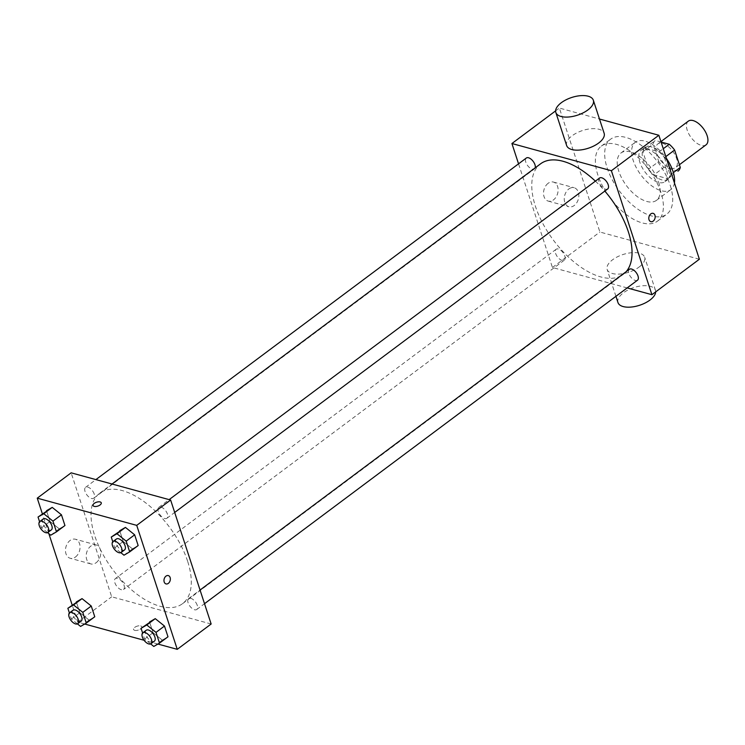 <?xml version="1.0" encoding="UTF-8"?>
<svg xmlns="http://www.w3.org/2000/svg" width="745" height="745" viewBox="0 0 745 745"><rect width="100%" height="100%" fill="white"/><g stroke="black" fill="none" stroke-linecap="round" stroke-linejoin="round"><path stroke-width="0.56" stroke-dasharray="3.73 2.79" d="M688.333 121.137A14.798 7.59 -126.8 0 0 688.818 133.932A14.798 7.59 -126.8 0 0 701.241 145.387A14.798 7.59 -126.8 0 0 706.046 144.837M670.724 168.184A14.798 7.59 -126.8 0 0 675.529 167.634A14.798 7.59 -126.8 0 0 672.754 151.235A14.798 7.59 -126.8 0 0 657.816 143.934A14.798 7.59 -126.8 0 0 658.31 156.739A14.798 7.59 -126.8 0 0 670.724 168.184M665.834 156.59L664.438 157.633A19.091 9.797 -126.8 0 0 659.092 151.859L645.133 148.041A19.091 9.797 -126.8 0 0 645.077 148.087A19.091 9.797 -126.8 0 0 642.879 151.738L648.569 169.134L658.738 161.535L653.058 144.139A19.091 9.797 -126.8 0 1 655.246 140.488A19.091 9.797 -126.8 0 1 655.302 140.442L661.066 142.025M678.043 171.126L664.084 167.308A19.091 9.797 -126.8 0 1 658.738 161.535M664.438 157.633L670.128 175.028L673.387 172.589M667.874 178.725A19.091 9.797 -126.8 0 0 667.93 178.679L673.834 174.265L667.874 178.725L653.914 174.907L664.084 167.308M667.93 178.679A19.091 9.797 -126.8 0 0 670.128 175.028M648.569 169.134A19.091 9.797 -126.8 0 0 653.914 174.907M669.764 167.01A19.724 10.123 53.2 0 1 668.312 179.182A19.724 10.123 53.2 0 1 648.392 169.441A19.724 10.123 53.2 0 1 644.695 147.584A19.724 10.123 53.2 0 1 658.04 150.555A19.724 10.123 53.2 0 1 669.764 167.01M666.375 169.543A19.724 10.123 -126.8 0 0 654.65 153.088A19.724 10.123 -126.8 0 0 641.305 150.118A19.724 10.123 -126.8 0 0 641.957 167.187A19.724 10.123 -126.8 0 0 658.515 182.441A19.724 10.123 -126.8 0 0 664.922 181.715A19.724 10.123 -126.8 0 0 666.375 169.543M642.879 151.738L653.058 144.139M659.092 151.859L663.264 148.739M645.133 148.041L655.302 140.442M674.421 182.87A29.586 15.179 53.2 0 1 670.817 189.621A29.586 15.179 53.2 0 1 640.951 175A29.586 15.179 53.2 0 1 635.401 142.211A29.586 15.179 53.2 0 1 666.43 158.434M658.599 182.125A29.586 15.179 53.2 0 1 656.41 200.386A29.586 15.179 53.2 0 1 626.536 185.766A29.586 15.179 53.2 0 1 620.995 152.976A29.586 15.179 53.2 0 1 641.007 157.437A29.586 15.179 53.2 0 1 658.599 182.125M670.202 185.3A46.842 24.036 53.2 0 1 666.738 214.206A46.842 24.036 53.2 0 1 619.449 191.074A46.842 24.036 53.2 0 1 610.667 139.157A46.842 24.036 53.2 0 1 642.358 146.206A46.842 24.036 53.2 0 1 670.202 185.3M660.88 192.266A46.842 24.036 -126.8 0 0 633.027 153.181A46.842 24.036 -126.8 0 0 601.345 146.122A46.842 24.036 -126.8 0 0 602.882 186.66A46.842 24.036 -126.8 0 0 642.209 222.904A46.842 24.036 -126.8 0 0 657.416 221.172A46.842 24.036 -126.8 0 0 660.88 192.266M699.378 259.232L599.902 232.03L559.383 108.062L599.483 119.023M564.794 255.973A6.807 3.492 53.2 0 1 564.291 260.173A6.807 3.492 53.2 0 1 557.418 256.811A6.807 3.492 53.2 0 1 556.143 249.268A6.807 3.492 53.2 0 1 560.743 250.292A6.807 3.492 53.2 0 1 564.794 255.973M637.506 280.195A6.807 3.492 53.2 0 1 630.633 276.833A6.807 3.492 53.2 0 1 629.357 269.29M599.539 178.046A6.807 3.492 -126.8 0 0 599.762 183.941A6.807 3.492 -126.8 0 0 605.471 189.202A6.807 3.492 -126.8 0 0 607.687 188.951M627.16 287.924L552.436 267.492L518.548 163.835M535.189 167.849A6.807 3.492 53.2 0 1 534.463 168.929A6.807 3.492 53.2 0 1 527.6 165.567A6.807 3.492 53.2 0 1 526.324 158.024M626.154 271.683A69.034 35.425 53.2 0 1 623.23 274.411A69.034 35.425 53.2 0 1 553.535 240.318A69.034 35.425 53.2 0 1 540.591 163.807M595.395 181.147A69.034 35.425 53.2 0 1 604.838 191.083M639.173 266.989A19.724 9.303 -18.1 0 0 644.658 257.239A19.724 9.303 -18.1 0 0 623.016 254.52A19.724 9.303 -18.1 0 0 607.156 269.494A19.724 9.303 -18.1 0 0 619.905 274.039A19.724 9.303 -18.1 0 0 639.173 266.989M552.436 267.492L599.902 232.03M548.115 183.317A9.862 7.068 105.3 0 0 543.524 193.3A9.862 7.068 105.3 0 0 548.218 201.094A9.862 7.068 105.3 0 0 557.642 193.439A9.862 7.068 105.3 0 0 553.423 182.069A9.862 7.068 105.3 0 0 548.115 183.317M555.612 110.875L559.383 108.062M566.638 145.517A19.724 9.303 161.9 0 1 572.123 135.767A19.724 9.303 161.9 0 1 591.381 128.727A19.724 9.303 161.9 0 1 604.139 133.262M568.835 188.979A9.862 7.068 -74.7 0 1 574.144 187.731A9.862 7.068 -74.7 0 1 578.362 199.111A9.862 7.068 -74.7 0 1 568.938 206.756A9.862 7.068 -74.7 0 1 564.244 198.962A9.862 7.068 -74.7 0 1 568.835 188.979M653.132 213.349L653.132 213.349A4.312 3.092 105.3 0 0 649.724 215.091A4.312 3.092 105.3 0 0 649.025 219.728A4.312 3.092 105.3 0 0 650.86 221.675L650.86 221.675M617.968 302.554A19.724 9.303 161.9 0 1 633.818 287.579A19.724 9.303 161.9 0 1 655.46 290.299A19.724 9.303 161.9 0 1 655.675 291.882M187.582 561.115A69.034 35.425 -126.8 0 0 146.532 503.508A69.034 35.425 -126.8 0 0 99.839 493.115A69.034 35.425 -126.8 0 0 102.112 552.855A69.034 35.425 -126.8 0 0 160.063 606.272A69.034 35.425 -126.8 0 0 182.478 603.72A69.034 35.425 -126.8 0 0 187.582 561.115M124.033 585.281A6.807 3.492 53.2 0 1 123.53 589.481A6.807 3.492 53.2 0 1 116.658 586.119A6.807 3.492 53.2 0 1 115.382 578.576A6.807 3.492 53.2 0 1 117.589 578.325A6.807 3.492 53.2 0 1 124.033 585.281M164.72 518.511A6.807 3.492 -126.8 0 0 166.927 518.259A6.807 3.492 -126.8 0 0 165.651 510.716A6.807 3.492 -126.8 0 0 158.778 507.354A6.807 3.492 -126.8 0 0 159.002 513.24A6.807 3.492 -126.8 0 0 164.72 518.511M197.248 605.303A6.807 3.492 -126.8 0 0 193.206 599.623A6.807 3.492 -126.8 0 0 188.606 598.598A6.807 3.492 -126.8 0 0 188.83 604.484A6.807 3.492 -126.8 0 0 194.538 609.755A6.807 3.492 -126.8 0 0 196.745 609.503A6.807 3.492 -126.8 0 0 197.248 605.303M94.215 494.037A6.807 3.492 -126.8 0 0 90.164 488.357A6.807 3.492 -126.8 0 0 85.563 487.332A6.807 3.492 -126.8 0 0 85.787 493.218A6.807 3.492 -126.8 0 0 91.495 498.489A6.807 3.492 -126.8 0 0 93.712 498.237A6.807 3.492 -126.8 0 0 94.215 494.037M211.152 624.003L111.675 596.801L71.157 472.833M64.945 525.523L59.237 528.848L50.027 521.444L46.516 510.707L50.027 521.444L59.237 528.848L64.945 525.523M167.988 636.789L162.28 640.113L153.06 632.71L149.559 621.973L153.06 632.71L162.28 640.113L167.988 636.789M84.697 624.031L77.769 622.131L72.191 605.052M48.844 533.644L42.363 513.808M157.921 644.053L144.046 640.253M138.16 545.545L132.461 548.869L123.242 541.466L119.731 530.729L123.242 541.466L132.461 548.869L138.16 545.545M94.764 616.767L89.065 620.091L79.845 612.688L76.335 601.951L79.845 612.688L89.065 620.091L94.764 616.767M77.769 622.131L111.675 596.801M75.469 557.009A9.862 7.068 105.3 0 0 80.069 547.026A9.862 7.068 105.3 0 0 75.366 539.231A9.862 7.068 105.3 0 0 65.951 546.886A9.862 7.068 105.3 0 0 70.17 558.256A9.862 7.068 105.3 0 0 75.469 557.009M134.715 630.354A4.312 2.039 -18.1 0 0 139.538 629.562A4.312 2.039 -18.1 0 0 141.783 626.796A4.312 2.039 -18.1 0 0 137.052 626.2A4.312 2.039 -18.1 0 0 133.578 629.478A4.312 2.039 -18.1 0 0 134.715 630.354A4.312 2.039 -18.1 0 0 139.538 629.562A4.312 2.039 -18.1 0 0 141.783 626.787A4.312 2.039 -18.1 0 0 137.052 626.191A4.312 2.039 -18.1 0 0 133.578 629.469A4.312 2.039 -18.1 0 0 134.715 630.345M101.264 502.828L101.264 502.819A4.312 2.039 161.9 0 1 97.8 506.097A4.312 2.039 161.9 0 1 93.06 505.51L93.06 505.501M96.189 562.68A9.862 7.068 105.3 0 0 100.78 552.697A9.862 7.068 105.3 0 0 96.086 544.902A9.862 7.068 105.3 0 0 86.662 552.548A9.862 7.068 105.3 0 0 90.881 563.928A9.862 7.068 105.3 0 0 96.189 562.68M166.023 583.912L166.023 583.912A4.312 3.092 -74.7 0 1 164.179 578.93A4.312 3.092 -74.7 0 1 168.296 575.587L168.296 575.587M77.415 623.882L71.371 619.021L69.397 612.967M73.001 610.239A6.807 3.492 -126.8 0 0 73.224 616.124A6.807 3.492 -126.8 0 0 78.942 621.395A6.807 3.492 -126.8 0 0 81.149 621.144M80.59 626.424L89.065 620.091M71.371 619.021L79.845 612.688M47.596 532.638L41.543 527.777L39.569 521.724M43.182 518.995A6.807 3.492 -126.8 0 0 43.406 524.89A6.807 3.492 -126.8 0 0 49.114 530.151A6.807 3.492 -126.8 0 0 51.331 529.9M50.762 535.18L59.237 528.848M41.543 527.777L50.027 521.444M150.63 643.904L144.586 639.042L142.612 632.989M146.225 630.261A6.807 3.492 -126.8 0 0 146.448 636.146A6.807 3.492 -126.8 0 0 152.157 641.417A6.807 3.492 -126.8 0 0 154.364 641.166M153.805 646.446L162.28 640.113M144.586 639.042L153.06 632.71M120.811 552.66L114.767 547.798L112.784 541.745M116.397 539.017A6.807 3.492 -126.8 0 0 116.62 544.912A6.807 3.492 -126.8 0 0 122.338 550.173A6.807 3.492 -126.8 0 0 124.545 549.922M123.977 555.202L132.461 548.869M114.767 547.798L123.242 541.466M660.936 141.606L657.816 143.934M679.412 164.729L675.529 167.634M664.922 181.715L668.312 179.182M641.305 150.118L644.695 147.584M645.077 148.087L655.246 140.488M656.41 200.386L670.817 189.621M620.995 152.976L635.401 142.211M657.416 221.172L666.738 214.206M601.345 146.122L610.667 139.157M548.218 201.094L568.938 206.756M553.423 182.069L574.144 187.731M655.46 290.299L644.658 257.239M615.929 296.314L607.156 269.494M182.478 603.72L623.23 274.411M99.839 493.115L112.029 484.008M556.143 249.268L115.382 578.576M564.291 260.173L123.53 589.481M166.927 518.259L174.693 512.448M158.778 507.354L169.134 499.625M196.745 609.503L204.521 603.692M188.606 598.598L200.051 590.04M93.712 498.237L534.463 168.929M85.563 487.332L95.909 479.603M96.086 544.902L75.366 539.231M90.881 563.928L70.17 558.256"/><path stroke-width="1.12" d="M679.412 164.729L706.046 144.837A14.798 7.59 -126.8 0 0 703.271 128.438A14.798 7.59 -126.8 0 0 688.333 121.137L660.936 141.606M661.066 142.025L669.261 144.26A19.091 9.797 -126.8 0 1 674.607 150.034L680.297 167.429A19.091 9.797 -126.8 0 1 678.099 171.08A19.091 9.797 -126.8 0 1 678.043 171.126L678.099 171.08M673.387 172.589L680.297 167.429M665.834 156.59L674.607 150.034M663.264 148.739L669.261 144.26M666.43 158.434A29.586 15.179 53.2 0 1 673.005 171.359A29.586 15.179 53.2 0 1 674.421 182.87M599.483 119.023L658.859 135.264L699.378 259.232L651.912 294.694L627.16 287.924M649.025 219.728A4.312 3.092 -74.7 0 1 649.724 215.091A4.312 3.092 -74.7 0 1 653.132 213.349A4.312 3.092 -74.7 0 1 654.976 218.332A4.312 3.092 -74.7 0 1 650.86 221.675A4.312 3.092 -74.7 0 1 649.025 219.728M518.548 163.835L511.917 143.524L611.394 170.726L658.859 135.264M611.394 170.726L651.912 294.694M200.051 590.04L629.357 269.29A6.807 3.492 53.2 0 1 633.967 270.314A6.807 3.492 53.2 0 1 638.009 275.995A6.807 3.492 53.2 0 1 637.506 280.195L204.521 603.692M174.693 512.448L607.687 188.951A6.807 3.492 -126.8 0 0 606.411 181.408A6.807 3.492 -126.8 0 0 599.539 178.046L169.134 499.625M95.909 479.603L526.324 158.024A6.807 3.492 53.2 0 1 530.924 159.048A6.807 3.492 53.2 0 1 534.966 164.729A6.807 3.492 53.2 0 1 535.189 167.849M604.838 191.083A69.034 35.425 53.2 0 1 628.342 231.807A69.034 35.425 53.2 0 1 626.154 271.683M112.029 484.008L540.591 163.807A69.034 35.425 53.2 0 1 595.395 181.147M511.917 143.524L555.612 110.875M593.327 100.203L604.139 133.262A19.724 9.303 161.9 0 1 588.28 148.246A19.724 9.303 161.9 0 1 566.638 145.517L555.835 112.467A19.724 9.303 -18.1 0 0 577.477 115.186A19.724 9.303 -18.1 0 0 593.327 100.203A19.724 9.303 -18.1 0 0 580.579 95.667A19.724 9.303 -18.1 0 0 561.32 102.708A19.724 9.303 -18.1 0 0 555.835 112.467M650.86 221.675A4.312 3.092 105.3 0 0 654.976 218.332A4.312 3.092 105.3 0 0 653.132 213.349M655.675 291.882A19.724 9.303 161.9 0 1 649.975 300.049A19.724 9.303 161.9 0 1 630.717 307.098A19.724 9.303 161.9 0 1 617.968 302.554L615.929 296.314M42.363 513.808L37.25 498.163L71.157 472.833L170.633 500.035L211.152 624.003L177.254 649.333L157.921 644.053M37.25 498.163L136.726 525.365L170.633 500.035M136.726 525.365L177.254 649.333M168.296 575.587A4.312 3.092 -74.7 0 1 170.354 578.995A4.312 3.092 -74.7 0 1 168.342 583.363A4.312 3.092 -74.7 0 1 166.023 583.912A4.312 3.092 -74.7 0 1 164.179 578.93A4.312 3.092 -74.7 0 1 168.296 575.587A4.312 3.092 -74.7 0 1 170.354 578.995A4.312 3.092 -74.7 0 1 168.342 583.363A4.312 3.092 -74.7 0 1 166.023 583.912M39.569 521.724L38.042 517.039L52.224 507.382L61.435 514.786L64.945 525.523L61.435 514.786L52.224 507.382L43.741 513.715L52.96 521.118L56.471 531.856L50.762 535.18L47.596 532.638M142.612 632.989L141.075 628.305L155.258 618.648L164.477 626.051L167.988 636.789L164.477 626.051L155.258 618.648L146.784 624.981L156.003 632.384L159.514 643.121L153.805 646.446L150.63 643.904M72.191 605.052L48.844 533.644M144.046 640.253L84.697 624.031M112.784 541.745L111.256 537.061L125.439 527.404L134.659 534.808L138.16 545.545L134.659 534.808L125.439 527.404L116.965 533.737L126.175 541.14L129.686 551.877L123.977 555.202L120.811 552.66M69.397 612.967L67.86 608.283L82.043 598.626L91.263 606.03L94.764 616.767L91.263 606.03L82.043 598.626L73.569 604.959L82.779 612.362L86.29 623.099L80.59 626.424L77.415 623.882M93.06 505.51A4.312 2.039 161.9 0 1 95.304 502.735A4.312 2.039 161.9 0 1 100.128 501.953A4.312 2.039 161.9 0 1 101.264 502.819A4.312 2.039 161.9 0 1 97.791 506.097A4.312 2.039 161.9 0 1 93.06 505.501A4.312 2.039 161.9 0 1 95.304 502.726A4.312 2.039 161.9 0 1 100.128 501.944A4.312 2.039 161.9 0 1 101.264 502.828M67.86 608.283L73.569 604.959M77.759 623.677L81.149 621.144A6.807 3.492 -126.8 0 0 79.873 613.601A6.807 3.492 -126.8 0 0 73.001 610.239L69.611 612.772A6.807 3.492 -126.8 0 0 69.834 618.657A6.807 3.492 -126.8 0 0 75.552 623.928A6.807 3.492 -126.8 0 0 77.759 623.677A6.807 3.492 -126.8 0 0 76.484 616.134A6.807 3.492 -126.8 0 0 69.611 612.772M82.779 612.362L91.263 606.03M86.29 623.099L94.764 616.767M76.335 601.951L82.043 598.626M38.042 517.039L43.741 513.715M47.941 532.433L51.331 529.9A6.807 3.492 -126.8 0 0 50.055 522.357A6.807 3.492 -126.8 0 0 43.182 518.995L39.792 521.528A6.807 3.492 -126.8 0 0 40.016 527.423A6.807 3.492 -126.8 0 0 45.724 532.684A6.807 3.492 -126.8 0 0 47.941 532.433A6.807 3.492 -126.8 0 0 46.665 524.89A6.807 3.492 -126.8 0 0 39.792 521.528M52.96 521.118L61.435 514.786M56.471 531.856L64.945 525.523M46.516 510.707L52.224 507.382M141.075 628.305L146.784 624.981M150.974 643.699L154.364 641.166A6.807 3.492 -126.8 0 0 153.088 633.622A6.807 3.492 -126.8 0 0 146.225 630.261L142.835 632.794A6.807 3.492 -126.8 0 0 143.059 638.679A6.807 3.492 -126.8 0 0 148.767 643.95A6.807 3.492 -126.8 0 0 150.974 643.699A6.807 3.492 -126.8 0 0 149.698 636.156A6.807 3.492 -126.8 0 0 142.835 632.794M156.003 632.384L164.477 626.051M159.514 643.121L167.988 636.789M149.559 621.973L155.258 618.648M111.256 537.061L116.965 533.737M121.156 552.455L124.545 549.922A6.807 3.492 -126.8 0 0 123.27 542.379A6.807 3.492 -126.8 0 0 116.397 539.017L113.007 541.55A6.807 3.492 -126.8 0 0 113.231 547.445A6.807 3.492 -126.8 0 0 118.949 552.706A6.807 3.492 -126.8 0 0 121.156 552.455A6.807 3.492 -126.8 0 0 119.88 544.912A6.807 3.492 -126.8 0 0 113.007 541.55M126.175 541.14L134.659 534.808M129.686 551.877L138.16 545.545M119.731 530.729L125.439 527.404"/></g></svg>
